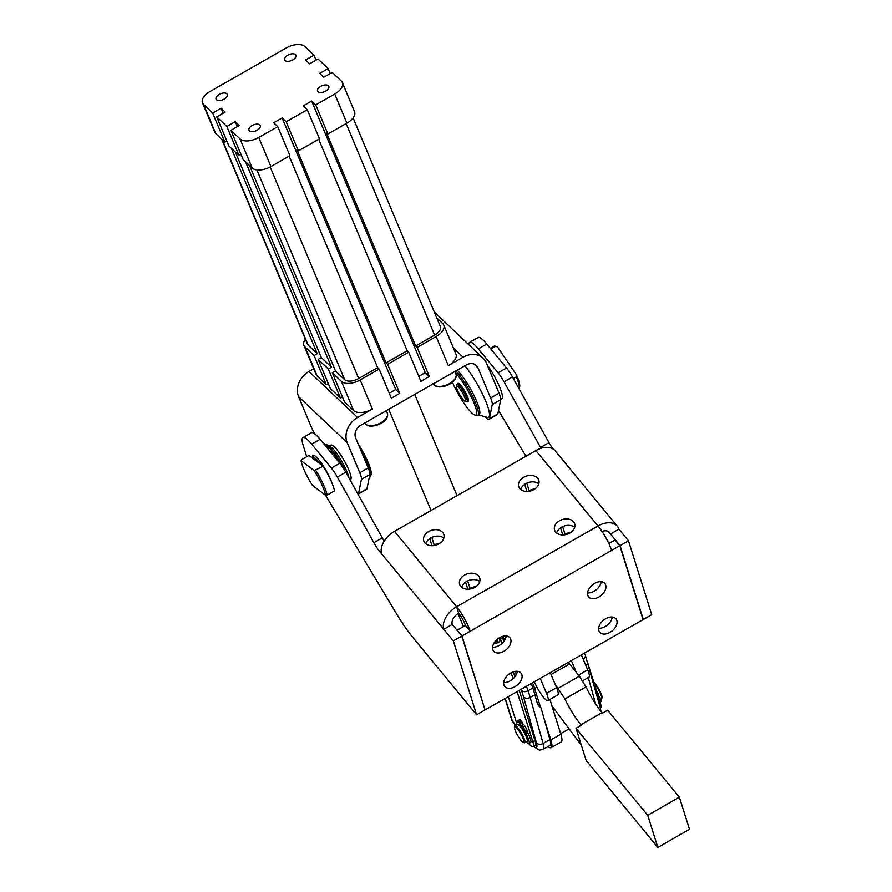 <?xml version="1.0" encoding="UTF-8"?>
<svg xmlns="http://www.w3.org/2000/svg" width="892" height="892" viewBox="0 0 892 892"><rect width="100%" height="100%" fill="white"/><g stroke="black" fill="none" stroke-linecap="round" stroke-linejoin="round"><path stroke-width="1.34" d="M495.907 640.59A13.871 2.687 60.3 0 1 496.019 641.727A13.871 2.687 60.3 0 1 495.272 642.764M495.272 642.786L496.331 643.099A14.863 2.877 -119.7 0 0 496.967 643.076A14.863 2.877 -119.7 0 0 497.379 642.039A14.863 2.877 -119.7 0 0 496.967 639.553M499.408 637.769A14.863 2.877 60.3 0 1 499.91 640.59A14.863 2.877 60.3 0 1 499.498 641.627L496.967 643.076M600.004 701.948L601.096 701.324A4.46 0.859 -119.7 0 0 601.219 701.056A4.46 0.859 -119.7 0 0 600.74 699.261L600.004 697.488L598.811 698.168M519.512 719.855A4.46 0.859 60.3 0 1 519.612 719.71A4.46 0.859 60.3 0 1 519.791 719.699A4.46 0.859 60.3 0 1 521.006 720.792L522.645 724.884M516.624 724.594A12.298 2.375 60.3 0 1 516.736 722.096A12.298 2.375 60.3 0 1 518.062 722.509L517.851 721.383A4.46 0.859 60.3 0 1 517.929 720.669A4.46 0.859 60.3 0 1 518.107 720.658A4.46 0.859 60.3 0 1 519.311 721.751L520.437 723.156L521.118 726.69A9.411 1.817 -119.7 0 0 518.118 724.315L517.996 724.371M527.339 740.717L527.451 740.661A9.411 1.817 -119.7 0 0 526.826 736.591A9.411 1.817 -119.7 0 0 522.645 728.797L521.976 725.263L523.66 724.304L524.864 726.11A4.46 0.859 60.3 0 1 526.369 728.753A4.46 0.859 60.3 0 1 527.183 730.961L527.395 732.087A12.298 2.375 60.3 0 1 530.628 742.49L528.945 743.46A12.298 2.375 60.3 0 1 527.618 743.047A12.298 2.375 60.3 0 1 526.325 741.865M521.976 725.263L523.169 727.069A4.46 0.859 60.3 0 1 524.686 729.723A4.46 0.859 60.3 0 1 525.5 731.919L525.711 733.057A12.298 2.375 60.3 0 1 528.945 743.46M518.798 722.241L520.304 724.583L518.798 722.241M522.779 727.727L524.284 730.069L522.779 727.727M325.524 495.294L312.456 485.382A23.538 4.549 60.3 0 1 304.886 471.612A23.538 4.549 60.3 0 1 301.095 460.707L301.585 459.681L308.966 455.455L312.077 457.808A18.576 3.59 60.3 0 1 312.1 457.719A18.576 3.59 60.3 0 1 312.445 457.105A18.576 3.59 60.3 0 1 320.061 463.862L323.16 466.226L314.162 470.619A23.538 4.549 60.3 0 1 321.733 484.389A23.538 4.549 60.3 0 1 325.524 495.294L327.141 495.127A24.775 4.795 -119.7 0 0 323.238 484.133A24.775 4.795 -119.7 0 0 315.779 470.441M327.141 495.127L334.522 490.901A24.775 4.795 -119.7 0 0 330.62 479.907A24.775 4.795 -119.7 0 0 323.16 466.226M464.944 401.132L466.561 401.612A9.912 1.918 -119.7 0 0 466.984 401.59A9.912 1.918 -119.7 0 0 467.252 400.631A9.912 1.918 -119.7 0 0 462.781 390.44A9.912 1.918 -119.7 0 0 457.161 384.385A9.912 1.918 -119.7 0 0 456.927 384.742L456.514 386.381A8.675 1.672 60.3 0 1 461.186 390.651A8.675 1.672 60.3 0 1 465.557 400.274A8.675 1.672 60.3 0 1 464.944 401.132A8.675 1.672 60.3 0 1 459.96 395.1A8.675 1.672 60.3 0 1 456.481 386.905A8.675 1.672 60.3 0 1 456.514 386.381M457.161 384.385L458.655 383.527A9.912 1.918 60.3 0 1 458.778 383.482M490.856 348.995L495.606 346.286L497.491 346.899L516.58 375.041L516.345 376.848A24.775 4.795 60.3 0 1 519.345 386.771A24.775 4.795 60.3 0 1 519.255 388.288A24.775 4.795 60.3 0 1 519.055 388.789M519.255 388.288L519.668 386.649A23.538 4.549 -119.7 0 0 519.746 385.21A23.538 4.549 -119.7 0 0 516.58 375.041M516.345 376.848L513.357 378.554M490.299 348.326L494.09 346.163A24.775 4.795 60.3 0 1 495.16 346.107A24.775 4.795 60.3 0 1 495.606 346.286M455.444 372.845A26.013 5.029 60.3 0 1 470.931 396.293A26.013 5.029 60.3 0 1 476.339 414.702A26.013 5.029 60.3 0 1 474.923 415.014L476.54 415.494A27.251 5.274 -119.7 0 0 477.699 415.438L479.115 414.635A27.251 5.274 -119.7 0 0 479.439 414.356A27.251 5.274 -119.7 0 0 473.607 394.732A27.251 5.274 -119.7 0 0 457.217 370.158M464.91 365.765A34.253 6.623 60.3 0 1 483.386 395.914A34.253 6.623 60.3 0 1 488.961 416.954A34.253 6.623 60.3 0 1 487.099 417.367L478.658 414.892M358.16 494.123L366.601 489.295A14.863 2.877 -119.7 0 0 366.969 488.693L369.879 474.466A14.863 2.877 -119.7 0 0 369.623 471.946A14.863 2.877 -119.7 0 0 368.218 467.921L359.777 472.749A14.863 2.877 60.3 0 1 361.182 476.763A14.863 2.877 60.3 0 1 361.438 479.294L358.528 493.51A14.863 2.877 60.3 0 1 358.16 494.123A14.863 2.877 60.3 0 1 357.993 494.179M499.052 393.16L490.611 397.988A14.863 2.877 60.3 0 1 492.005 402.002A14.863 2.877 60.3 0 1 492.272 404.533L489.351 418.749A14.863 2.877 60.3 0 1 488.994 419.352L497.435 414.535A14.863 2.877 -119.7 0 0 497.792 413.921L500.713 399.705A14.863 2.877 -119.7 0 0 500.445 397.174A14.863 2.877 -119.7 0 0 499.052 393.16L486.463 363.066A19.814 16.379 -46.6 0 0 483.196 358.316L434.594 312.312A19.814 16.379 -46.6 0 0 434.326 312.055M314.731 433.869A14.863 2.877 60.3 0 1 313.505 431.639A14.863 2.877 60.3 0 1 311.174 426.744L298.586 396.639A19.814 16.379 133.4 0 1 308.978 371.473L313.705 368.775M488.994 419.352A14.863 2.877 60.3 0 1 488.437 419.407A14.863 2.877 60.3 0 1 486.486 418.092L485.103 416.787M467.497 401.3A10.425 2.018 -119.7 0 0 468.545 401.065A10.425 2.018 -119.7 0 0 466.494 394.442A10.425 2.018 -119.7 0 0 458.399 383.315A10.425 2.018 -119.7 0 0 457.663 384.095M477.699 415.438A27.251 5.274 -119.7 0 0 478.023 415.159A27.251 5.274 -119.7 0 0 472.18 395.546A27.251 5.274 -119.7 0 0 455.801 370.972M474.923 415.014A26.013 5.029 60.3 0 1 452.445 382.2M360.636 449.791A27.251 5.274 60.3 0 1 369.399 468.267A27.251 5.274 60.3 0 1 370.726 475.96A27.251 5.274 60.3 0 1 370.091 476.941L369.288 477.398M370.726 475.96L371.139 474.332A26.013 5.029 -119.7 0 0 369.868 466.984A26.013 5.029 -119.7 0 0 358.194 443.948M348.861 477.789A19.814 3.836 -119.7 0 0 347.958 474.433A19.814 3.836 -119.7 0 0 338.001 455.277A19.814 3.836 -119.7 0 0 328.825 446.312L330.91 445.119A19.814 3.836 -119.7 0 1 340.086 454.028A19.814 3.836 -119.7 0 1 350.077 473.228A19.814 3.836 -119.7 0 1 350.578 479.528L350.01 479.851M487.199 364.828A24.775 4.795 60.3 0 1 501.795 398.824L500.747 399.415M312.1 457.719L312.512 456.08A19.814 3.836 60.3 0 1 312.88 455.433A19.814 3.836 60.3 0 1 318.756 459.726A19.814 3.836 60.3 0 1 331.969 482.973M323.696 443.703A24.775 4.795 60.3 0 1 324.231 443.781A24.775 4.795 60.3 0 1 339.74 463.16M457.406 630.744L457.206 630.131L465.446 625.437A9.912 1.918 -119.7 0 0 458.644 613.205A9.912 6.456 140.5 0 0 452.222 624.456L461.777 636.052L453.337 640.88L476.584 714.76L412.561 637.089A49.539 9.578 60.3 0 1 404.767 626.675A49.539 9.578 60.3 0 1 396.75 614.175L325.569 495.294M552.928 448.91A14.863 2.877 60.3 0 1 551.992 447.539A14.863 2.877 60.3 0 1 549.004 442.633L540.563 447.45A14.863 2.877 -119.7 0 0 541.054 448.308M339.819 463.26L331.378 468.077A14.863 2.877 60.3 0 1 334.355 472.147A14.863 2.877 60.3 0 1 337.332 477.053L345.773 472.225A14.863 2.877 -119.7 0 0 342.796 467.319A14.863 2.877 -119.7 0 0 339.819 463.26L320.083 439.31A29.726 5.753 -119.7 0 0 311.721 432.653A29.726 5.753 -119.7 0 0 311.397 432.776L302.957 437.604A29.726 5.753 60.3 0 1 303.28 437.47A29.726 5.753 60.3 0 1 311.642 444.138L320.083 439.31M506.511 367.995L498.07 372.811A14.863 2.877 60.3 0 1 501.048 376.881A14.863 2.877 60.3 0 1 504.036 381.787L512.476 376.97A14.863 2.877 -119.7 0 0 509.488 372.053A14.863 2.877 -119.7 0 0 506.511 367.995L486.776 344.044A29.726 5.753 -119.7 0 0 478.413 337.388A29.726 5.753 -119.7 0 0 478.09 337.51L469.649 342.338A29.726 5.753 60.3 0 1 469.972 342.216A29.726 5.753 60.3 0 1 478.335 348.872L486.776 344.044M384.218 541.132A14.863 2.877 60.3 0 1 382.311 537.887L373.871 542.715A14.863 2.877 -119.7 0 0 376.848 547.621A14.863 2.877 -119.7 0 0 379.825 551.691L381.163 550.922M503.924 684.933A10.526 6.857 -39.5 0 1 509.611 673.694A10.526 6.857 -39.5 0 1 521.017 673.114A10.526 6.857 -39.5 0 1 521.853 674.687A10.526 6.857 -39.5 0 1 516.178 685.915A10.526 6.857 -39.5 0 1 504.76 686.506A10.526 6.857 -39.5 0 1 503.924 684.933M598.878 630.666A10.526 6.857 -39.5 0 1 604.564 619.427A10.526 6.857 -39.5 0 1 615.971 618.847A10.526 6.857 -39.5 0 1 616.818 620.419A10.526 6.857 -39.5 0 1 611.132 631.659A10.526 6.857 -39.5 0 1 599.725 632.238A10.526 6.857 -39.5 0 1 598.878 630.666M492.808 649.599A10.526 6.857 -39.5 0 1 498.483 638.36A10.526 6.857 -39.5 0 1 509.901 637.78A10.526 6.857 -39.5 0 1 510.737 639.341A10.526 6.857 -39.5 0 1 505.05 650.58A10.526 6.857 -39.5 0 1 493.644 651.171A10.526 6.857 -39.5 0 1 492.808 649.599M587.761 595.332A10.526 6.857 -39.5 0 1 593.448 584.093A10.526 6.857 -39.5 0 1 604.854 583.513A10.526 6.857 -39.5 0 1 605.69 585.085A10.526 6.857 -39.5 0 1 600.004 596.313A10.526 6.857 -39.5 0 1 588.597 596.904A10.526 6.857 -39.5 0 1 587.761 595.332M573.589 521.809A10.526 7.727 162.5 0 1 574.671 523.771A10.526 7.727 162.5 0 1 568.36 533.762A10.526 7.727 162.5 0 1 555.66 532.056A10.526 7.727 162.5 0 1 554.579 530.093A10.526 7.727 162.5 0 1 560.89 520.092A10.526 7.727 162.5 0 1 573.589 521.809M478.636 576.076A10.526 7.727 162.5 0 1 479.718 578.038A10.526 7.727 162.5 0 1 473.407 588.029A10.526 7.727 162.5 0 1 460.707 586.323A10.526 7.727 162.5 0 1 459.625 584.36A10.526 7.727 162.5 0 1 465.936 574.359A10.526 7.727 162.5 0 1 478.636 576.076M537.742 478.313A10.526 7.727 162.5 0 1 538.813 480.275A10.526 7.727 162.5 0 1 532.513 490.265A10.526 7.727 162.5 0 1 519.802 488.56A10.526 7.727 162.5 0 1 518.731 486.597A10.526 7.727 162.5 0 1 525.042 476.596A10.526 7.727 162.5 0 1 537.742 478.313M442.789 532.569A10.526 7.727 162.5 0 1 443.859 534.542A10.526 7.727 162.5 0 1 437.559 544.533A10.526 7.727 162.5 0 1 424.848 542.827A10.526 7.727 162.5 0 1 423.778 540.853A10.526 7.727 162.5 0 1 430.078 530.863A10.526 7.727 162.5 0 1 442.789 532.569M527.975 491.403L529.168 490.723A10.526 7.727 162.5 0 1 534.91 488.928M563.822 534.91L565.026 534.219A10.526 7.727 162.5 0 1 570.769 532.424M594.128 683.283A9.912 1.918 60.3 0 1 600.885 694.6A9.912 1.918 60.3 0 1 601.788 698.525A9.912 1.918 60.3 0 1 601.554 698.882L600.773 699.328M601.788 698.525L602.033 697.544A9.165 1.773 -119.7 0 0 601.208 693.92A9.165 1.773 -119.7 0 0 593.838 682.369M598.32 695.314A9.912 1.918 60.3 0 1 598.565 695.927A9.912 1.918 60.3 0 1 598.822 696.596M515.264 730.526A9.165 1.773 60.3 0 1 514.439 726.902A9.165 1.773 60.3 0 1 518.051 729.511A9.165 1.773 60.3 0 1 523.125 738.531A9.165 1.773 60.3 0 1 523.348 742.512A9.165 1.773 60.3 0 1 515.264 730.526M523.348 742.512L524.318 742.791A9.912 1.918 -119.7 0 0 524.741 742.768A9.912 1.918 -119.7 0 0 524.083 738.498A9.912 1.918 -119.7 0 0 519.088 729.433A9.912 1.918 -119.7 0 0 514.918 725.564A9.912 1.918 -119.7 0 0 514.684 725.921L514.439 726.902M514.918 725.564L517.237 724.237A9.912 1.918 60.3 0 1 521.419 728.106A9.912 1.918 60.3 0 1 526.403 737.171A9.912 1.918 60.3 0 1 527.072 741.453L524.741 742.768M598.22 695.381A9.411 1.817 60.3 0 1 598.354 695.715A9.411 1.817 60.3 0 1 598.644 696.462M533.304 746.448L539.459 750.116L543.094 749.403L549.951 745.489A24.775 4.795 -119.7 0 0 549.929 739.568L543.752 717.525L550.81 739.925A27.251 5.274 60.3 0 1 551.178 747.641L561.202 741.91A27.251 5.274 -119.7 0 0 560.834 734.205L549.896 699.451M551.178 747.641A27.251 5.274 60.3 0 1 548.045 746.582M600.372 708.114L600.595 707.98A17.338 3.356 -119.7 0 0 600.361 703.086L587.572 662.444M519.2 690.408L534.944 740.46A17.338 3.356 60.3 0 1 535.189 745.366L533.07 746.571A17.338 3.356 60.3 0 1 528.655 743.527M517.092 691.623L532.836 741.665A17.338 3.356 60.3 0 1 533.07 746.571M439.957 543.183A10.526 7.727 -17.5 0 0 434.214 544.99L433.021 545.67M475.804 586.68A10.526 7.727 -17.5 0 0 470.073 588.486L468.869 589.166M287.793 55.215A6.088 3.222 157.3 0 1 295.899 55.215A6.088 3.222 157.3 0 1 292.766 59.931A6.088 3.222 157.3 0 1 284.66 59.92A6.088 3.222 157.3 0 1 287.793 55.215M252.113 125.549A6.088 3.222 157.3 0 1 260.23 125.56A6.088 3.222 157.3 0 1 257.097 130.265A6.088 3.222 157.3 0 1 248.991 130.265A6.088 3.222 157.3 0 1 252.113 125.549M219.209 94.407A6.088 3.222 157.3 0 1 227.315 94.407A6.088 3.222 157.3 0 1 224.193 99.112A6.088 3.222 157.3 0 1 216.076 99.112A6.088 3.222 157.3 0 1 219.209 94.407M320.696 86.368A6.088 3.222 157.3 0 1 328.802 86.368A6.088 3.222 157.3 0 1 325.68 91.073A6.088 3.222 157.3 0 1 317.563 91.073A6.088 3.222 157.3 0 1 320.696 86.368M436.768 317.898L442.733 323.551A14.863 7.861 157.3 0 1 443.781 325.045A14.863 7.861 157.3 0 1 443.324 329.728A14.863 7.861 157.3 0 1 436.143 336.529L417.155 347.389L429.331 376.48L425.272 372.655L418.805 376.346M443.781 325.045L455.957 354.146A14.863 7.861 157.3 0 1 455.489 358.829A14.863 7.861 157.3 0 1 448.319 365.631L463.093 357.19A19.814 16.379 -46.6 0 1 483.196 358.316M328.256 383.515L326.282 384.653L314.107 355.551L304.997 346.921A14.863 7.861 157.3 0 1 303.938 345.427A14.863 7.861 157.3 0 1 304.406 340.733A14.863 7.861 157.3 0 1 305.365 339.194M429.331 376.48L420.89 381.308L408.714 352.206L407.198 350.768L386.091 362.832L387.619 364.27L399.783 393.361L391.343 398.189L379.178 369.087L360.178 379.947A14.863 7.861 157.3 0 1 349.452 383.37A14.863 7.861 157.3 0 1 341.446 381.43L332.337 372.8L344.502 401.902L353.622 410.532A14.863 7.861 157.3 0 0 361.617 412.472A14.863 7.861 157.3 0 0 372.354 409.038L357.58 417.478A19.814 16.379 133.4 0 0 347.189 442.655L359.777 472.749M326.282 384.653L317.162 376.023A14.863 7.861 157.3 0 1 316.114 374.517L303.938 345.427M314.107 355.551L317.273 353.745L308.164 345.115A11.15 5.887 157.3 0 1 307.372 343.989L221.707 139.174M379.178 369.087L377.65 367.649L358.662 378.509A11.15 5.887 157.3 0 1 344.613 379.624L335.503 370.994L332.337 372.8M353.109 117.878L440.358 326.483A11.15 5.887 157.3 0 1 434.627 335.091L415.639 345.951L417.155 347.389M226.836 141.025L224.862 142.151L212.686 113.05L203.577 104.431A14.863 7.861 157.3 0 1 202.517 102.926A14.863 7.861 157.3 0 1 210.155 91.441L286.12 48.034A14.863 7.861 157.3 0 1 304.863 46.551L313.973 55.17L316.047 60.132M224.862 142.151L215.741 133.532A14.863 7.861 157.3 0 1 214.693 132.027L202.517 102.926M252.202 168.03A14.863 7.861 157.3 0 0 270.934 166.548L289.922 155.699L277.758 126.597L258.758 137.446A14.863 7.861 157.3 0 1 240.026 138.929L230.916 130.31L243.081 159.412L252.202 168.03L240.026 138.929M313.973 55.17L305.532 59.998L309.58 63.834L318.02 59.006L328.144 68.595L319.704 73.412L323.763 77.247L332.203 72.43L341.313 81.049A14.863 7.861 157.3 0 1 342.361 82.555A14.863 7.861 157.3 0 1 334.723 94.039L315.735 104.888L327.91 133.99L326.383 132.551L415.639 345.951M342.361 82.555L354.537 111.656A14.863 7.861 157.3 0 1 346.899 123.141L327.91 133.99M241.007 154.439L239.034 155.576L228.91 145.987L216.734 116.885L226.858 126.474L235.298 121.646L239.357 125.482L230.916 130.31M239.034 155.576L226.858 126.474M317.273 353.745L231.351 148.295M235.399 152.131L321.321 357.569L318.154 359.387L330.33 388.477L340.454 398.066L328.278 368.965L318.154 359.387M328.278 368.965L331.445 367.158L321.321 357.569M331.445 367.158L245.523 161.72M249.57 165.555L335.503 370.994M237.383 126.608L235.298 121.646M342.428 396.94L340.454 398.066M223.201 113.195L221.127 108.233L225.174 112.069L216.734 116.885M212.686 113.05L221.127 108.233M408.714 352.206L387.619 364.27M277.758 126.597L273.699 122.761L282.14 117.934L286.198 121.769L307.294 109.716L319.47 138.817L298.363 150.871L296.846 149.432L386.091 362.832M328.144 68.595L330.218 73.557M307.294 109.716L303.247 105.88L311.687 101.052L315.735 104.888M377.65 367.649L289.186 156.122M407.198 350.768L318.723 139.241M286.198 121.769L298.363 150.871M425.272 372.655L311.687 101.052M399.783 393.361L395.736 389.536L282.14 117.934M395.736 389.536L389.269 393.227M540.229 678.388L546.528 693.352A14.863 2.877 60.3 0 1 547.866 700.599A14.863 2.877 60.3 0 1 535.189 683.696A37.475 7.247 -119.7 0 0 534.297 681.789M547.866 700.599L557.89 694.879A14.863 2.877 -119.7 0 0 556.552 687.62L550.252 672.668M543.752 717.525L541.054 707.891L538.735 706.018L537.307 703.275L534.91 694.723A74.315 14.372 -119.7 0 0 532.803 688L531.253 683.528M516.468 722.453A17.338 3.356 60.3 0 1 516.111 721.372L508.317 696.63M499.999 637.434A17.338 3.356 60.3 0 1 500.512 638.94L501.94 643.466M511.149 672.758L513.056 678.801M502.207 636.487A17.338 3.356 60.3 0 1 502.62 637.735L503.79 641.459M513.346 671.821L514.907 676.794M584.951 654.126L585.286 655.074A4.951 3.401 161 0 1 585.219 656.869A4.951 3.401 161 0 1 583.19 659.188M582.933 681.276L583 680.529M537.352 703.398L541.054 707.891M532.491 682.815A27.251 5.274 60.3 0 1 534.631 688.535L540.519 707.244M581.383 654.884L587.672 669.836A14.863 2.877 60.3 0 1 589.01 677.095L582.61 680.752M568.371 662.321A73.445 14.205 -119.7 0 0 569.62 663.916L576.265 672.278L571.359 660.604M484.835 709.33L461.989 635.94L457.206 630.131M608.801 543.507L615.045 539.939L619.828 545.737L643.076 619.617L485.237 709.82M503.701 682.514A10.526 6.857 140.5 0 0 517.293 671.308M598.655 628.247A10.526 6.857 140.5 0 0 612.246 617.041M492.585 647.168A10.526 6.857 140.5 0 0 506.177 635.974M587.538 592.912A10.526 6.857 140.5 0 0 601.13 581.707M458.644 613.205L456.615 606.783A19.814 3.836 60.3 0 1 470.218 631.235L461.989 635.94M452.222 624.456L443.781 629.284A19.814 12.912 -39.5 0 1 456.615 606.783L597.997 525.99A19.814 3.836 -119.7 0 1 611.6 550.442L619.828 545.737M611.6 550.442L470.218 631.235L465.446 625.437M443.87 538.066A10.526 7.727 -17.5 0 0 430.758 537.965A10.526 7.727 -17.5 0 0 425.796 543.752M538.824 483.798A10.526 7.727 -17.5 0 0 525.711 483.698A10.526 7.727 -17.5 0 0 520.75 489.485M479.718 581.562A10.526 7.727 -17.5 0 0 466.616 581.461A10.526 7.727 -17.5 0 0 461.643 587.248M574.671 527.306A10.526 7.727 -17.5 0 0 561.57 527.194A10.526 7.727 -17.5 0 0 556.597 532.992M461.777 636.052L485.025 709.943L476.584 714.76M535.847 450.594L597.997 525.99A19.814 12.912 -39.5 0 1 617.331 526.235L555.192 450.839A19.814 12.912 140.5 0 0 535.847 450.594L394.476 531.387A19.814 12.912 140.5 0 0 381.631 553.887L453.337 640.88M617.331 526.235A19.814 12.912 -39.5 0 1 618.914 529.19L610.474 534.018A9.912 6.456 140.5 0 0 609.682 532.535A9.912 6.456 140.5 0 0 602.011 531.476M642.887 619.015L643.288 619.505L651.729 614.677L628.481 540.797L618.914 529.19M643.288 619.505L620.04 545.614L628.481 540.797M620.04 545.614L608.389 531.476M381.631 553.887L379.825 551.691M331.378 468.077L311.642 444.138M498.07 372.811L478.335 348.872M468.835 344.713A29.726 5.753 60.3 0 1 469.649 342.338M302.957 437.604A29.726 5.753 60.3 0 0 303.358 446.011L306.737 456.737M512.476 376.97L549.004 442.633M373.871 542.715L337.332 477.053M345.773 472.225L382.311 537.887M540.563 447.45L504.036 381.787M498.505 410.454L525.934 456.258M318.288 462.524A16.101 3.111 -119.7 0 0 314.452 459.168A16.101 3.111 -119.7 0 0 313.85 459.157L320.061 463.862M344.167 469.471A23.538 4.549 -119.7 0 0 325.848 444.261L324.231 443.781M333.485 451.731A18.576 3.59 60.3 0 1 344.914 470.731M468.59 400.653A9.912 1.918 60.3 0 1 468.478 400.742L466.984 401.59M368.218 467.921L355.629 437.827A9.912 8.195 133.4 0 1 360.825 425.239L466.338 364.951A9.912 8.195 -46.6 0 1 476.395 365.519A9.912 8.195 -46.6 0 1 478.023 367.883L473.931 364.014M490.611 397.988L478.023 367.883M497.491 346.899A23.538 4.549 -119.7 0 0 496.777 346.587L495.16 346.107M312.077 457.808L313.85 459.157M314.162 470.619L301.095 460.707M522.132 726.11L521.118 726.69M527.395 732.087L525.711 733.057M522.132 722.186L520.437 723.156M600.004 697.488L598.164 696.117M597.294 693.34L597.852 693.017L598.866 695.013L597.974 695.515M597.852 693.017A4.46 0.859 -119.7 0 0 596.447 690.653M495.272 641.504L495.261 642.976L493.544 643.957M463.45 626.574L458.02 613.584M581.328 745.177L551.903 705.828M555.17 684.342L564.892 698.949A29.726 5.753 -119.7 0 0 580.882 724.772L581.294 725.263L576.009 728.285L647.715 815.277L657.828 847.4L586.122 760.408L576.009 728.285M657.828 847.4L689.483 829.315L679.369 797.192L607.664 710.188L602.39 713.21L601.977 712.708A29.726 5.753 60.3 0 1 585.988 686.896L579.387 676.203L558.292 688.267M579.387 676.203L576.265 672.278M679.369 797.192L647.715 815.277M364.482 422.708L367.248 425.361C374.094 428.506 390.005 421.169 387.329 413.152A12.388 6.545 157.3 0 1 381.007 422.708A12.388 6.545 157.3 0 1 366.846 424.915A12.388 6.545 157.3 0 1 364.65 423.064M433.055 383.527L435.831 386.169C442.677 389.313 458.588 381.977 455.912 373.96A12.388 6.545 157.3 0 1 449.59 383.515A12.388 6.545 157.3 0 1 435.419 385.734A12.388 6.545 157.3 0 1 433.222 383.872M600.74 699.261L599.402 700.03M524.864 726.11L523.169 727.069M526.782 483.141L529.168 490.723M562.64 526.648L565.026 534.219M560.834 734.205L550.81 739.925M585.286 655.074L600.26 707.679A4.951 3.847 164.3 0 1 600.204 709.519A4.951 3.847 164.3 0 1 599.948 710.132M587.349 661.63A4.951 3.847 164.3 0 1 587.293 663.458A4.951 3.847 164.3 0 1 585.854 665.51M549.929 739.568L543.072 743.482L530.171 697.433A4.951 3.847 164.3 0 1 526.458 698.224A4.951 3.847 164.3 0 1 523.492 696.73L536.404 742.78A19.814 3.836 60.3 0 1 533.572 746.292M543.094 749.403A24.775 4.795 -119.7 0 0 543.072 743.482A4.951 3.847 164.3 0 1 539.37 744.274A4.951 3.847 164.3 0 1 536.404 742.78M521.129 689.315L521.519 690.453A69.364 13.413 60.3 0 1 522.589 693.686A69.364 13.413 60.3 0 1 523.492 696.73M534.91 694.723L530.171 697.433A74.315 14.372 -119.7 0 0 529.201 694.177A74.315 14.372 -119.7 0 0 528.053 690.709L526.503 686.238M505.207 639.207A4.951 3.401 161 0 1 503.489 638.193L504.348 640.679M514.952 671.408L516.145 674.887M532.803 688L528.053 690.709A4.951 3.401 161 0 1 524.385 691.634A4.951 3.401 161 0 1 521.519 690.453M599.156 703.766L600.361 703.086M534.944 740.46L532.836 741.665M431.828 537.408L434.214 544.99M467.687 580.904L470.073 588.486M436.143 336.529L448.319 365.631M341.446 381.43L353.622 410.532M372.354 409.038L360.178 379.947M317.162 376.023L304.997 346.921M308.164 345.115L222.231 139.676M344.613 379.624L256.918 169.937M358.662 378.509L270.187 166.96M434.627 335.091L346.152 123.564M215.741 133.532L203.577 104.431M270.934 166.548L258.758 137.446M346.899 123.141L334.723 94.039M463.093 357.19L453.381 348.003M308.978 371.473L357.58 417.478M556.552 687.62L546.528 693.352M465.579 582.119L467.809 589.211M429.721 538.623L431.951 545.714M502.62 637.735L500.512 638.94M588.241 677.53L595.666 704.033M502.798 636.308A19.814 3.836 60.3 0 1 503.489 638.193M515.732 725.096L512.309 720.937L505.218 698.403M512.699 721.673A4.951 3.233 -39.5 0 1 512.309 720.937A4.951 3.635 -17.5 0 1 511.796 720.011A4.951 4.951 0 0 0 512.699 721.673L515.587 725.185M511.763 719.889A4.951 3.635 -17.5 0 0 511.796 720.011L505.028 698.503M534.631 688.535L536.939 687.219M578.495 675.088L587.672 669.836M560.533 527.852L562.763 534.944M524.674 484.356L526.916 491.447M394.476 531.387L456.615 606.783M347.189 442.655L298.586 396.639M497.792 413.921L489.351 418.749M492.272 404.533L500.713 399.705M361.438 479.294L369.879 474.466M366.969 488.693L358.528 493.51M519.311 721.751L521.006 720.792M525.5 731.919L527.183 730.961M569.62 663.916L551.044 674.53M580.882 724.772L601.977 712.708M564.892 698.949L585.988 686.896M519.612 719.71L517.929 720.669M517.862 721.45L516.736 722.096M569.029 728.887L560.655 733.659M414.735 394.442L457.05 495.629M388.734 409.294L431.048 510.492M600.26 707.679L600.974 711.459M454.875 371.496L455.912 373.96M386.303 410.688L387.329 413.152"/></g></svg>
